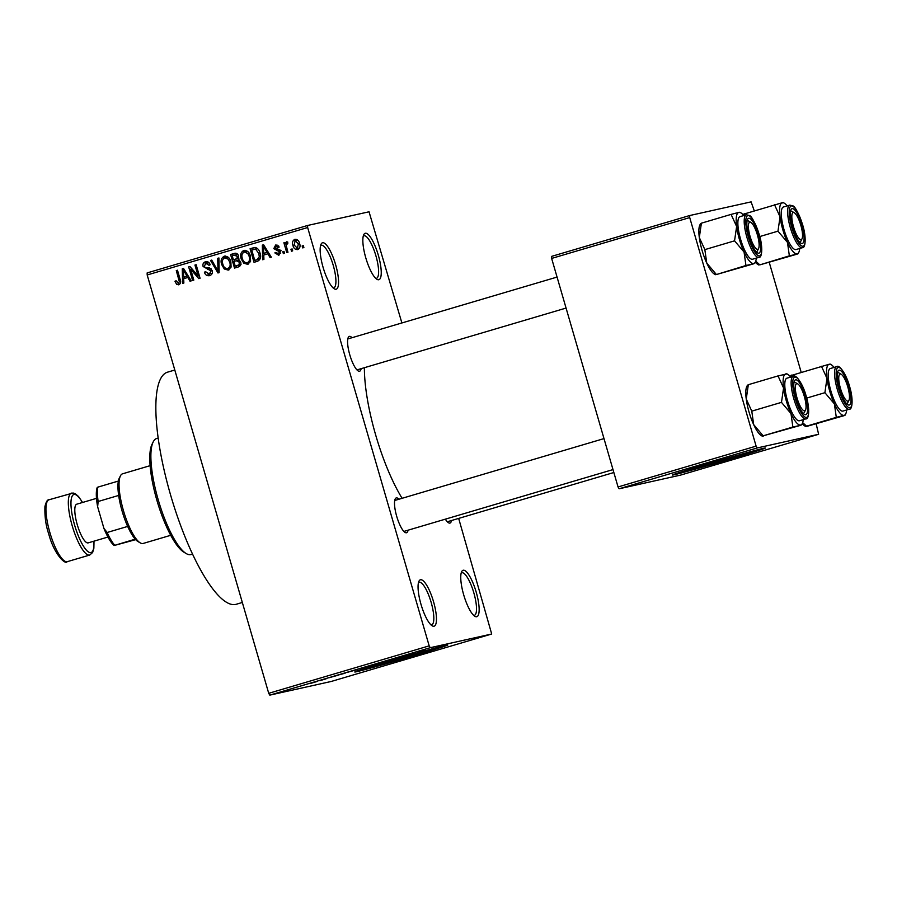 <?xml version="1.0" encoding="UTF-8"?>
<svg xmlns="http://www.w3.org/2000/svg" width="897" height="897" viewBox="0 0 897 897"><rect width="100%" height="100%" fill="white"/><g stroke="black" fill="none" stroke-linecap="round" stroke-linejoin="round"><path stroke-width="1.35" d="M476.699 616.732A24.208 6.391 -106.5 0 1 474.872 616.306A24.208 6.391 -106.5 0 1 463.827 595.294A24.208 6.391 -106.5 0 1 461.675 571.658A24.208 6.391 -106.5 0 1 463.2 570.245A24.208 6.391 -106.5 0 1 476.195 592.098A24.208 6.391 -106.5 0 1 476.699 616.732M473.661 615.364A22.19 5.853 73.5 0 0 474.266 615.342A22.19 5.853 73.5 0 0 474.378 615.32A22.19 5.853 73.5 0 0 473.751 592.569A22.19 5.853 73.5 0 0 461.888 572.735A22.19 5.853 73.5 0 0 461.787 572.757A22.19 5.853 73.5 0 0 461.159 573.116M378.792 279.729A24.208 6.391 -106.5 0 1 376.964 279.315A24.208 6.391 -106.5 0 1 365.92 258.302A24.208 6.391 -106.5 0 1 363.767 234.655A24.208 6.391 -106.5 0 1 365.292 233.254A24.208 6.391 -106.5 0 1 378.287 255.096A24.208 6.391 -106.5 0 1 378.792 279.729M375.753 278.362A22.19 5.853 73.5 0 0 376.37 278.35A22.19 5.853 73.5 0 0 376.471 278.317A22.19 5.853 73.5 0 0 375.843 255.578A22.19 5.853 73.5 0 0 363.98 235.743A22.19 5.853 73.5 0 0 363.879 235.765A22.19 5.853 73.5 0 0 363.251 236.113M336.106 289.238A24.208 6.391 -106.5 0 1 334.278 288.812A24.208 6.391 -106.5 0 1 323.223 267.799A24.208 6.391 -106.5 0 1 321.07 244.163A24.208 6.391 -106.5 0 1 322.595 242.751A24.208 6.391 -106.5 0 1 335.601 264.604A24.208 6.391 -106.5 0 1 336.106 289.238M333.056 287.87A22.19 5.853 73.5 0 0 333.673 287.847A22.19 5.853 73.5 0 0 333.774 287.825A22.19 5.853 73.5 0 0 333.157 265.075A22.19 5.853 73.5 0 0 321.294 245.24A22.19 5.853 73.5 0 0 321.193 245.262A22.19 5.853 73.5 0 0 320.565 245.621M434.013 626.229A24.208 6.391 -106.5 0 1 432.186 625.814A24.208 6.391 -106.5 0 1 421.13 604.802A24.208 6.391 -106.5 0 1 418.977 581.155A24.208 6.391 -106.5 0 1 420.502 579.754A24.208 6.391 -106.5 0 1 433.509 601.595A24.208 6.391 -106.5 0 1 434.013 626.229M430.964 624.861A22.19 5.853 73.5 0 0 431.58 624.85A22.19 5.853 73.5 0 0 431.681 624.817A22.19 5.853 73.5 0 0 431.065 602.078A22.19 5.853 73.5 0 0 419.202 582.231A22.19 5.853 73.5 0 0 419.101 582.265A22.19 5.853 73.5 0 0 418.473 582.613M763.661 448.287A48.416 0.841 163.8 0 0 712.453 462.527A48.416 0.841 163.8 0 0 672.391 475.04A48.416 0.841 163.8 0 0 674.096 474.771A48.416 0.841 163.8 0 0 725.303 460.531A48.416 0.841 163.8 0 0 765.365 448.018A48.416 0.841 163.8 0 0 763.661 448.287M446.056 645.257A48.416 0.841 163.8 0 0 394.848 659.497A48.416 0.841 163.8 0 0 354.786 672.01A48.416 0.841 163.8 0 0 356.501 671.741A48.416 0.841 163.8 0 0 407.698 657.512A48.416 0.841 163.8 0 0 447.76 644.999A48.416 0.841 163.8 0 0 446.056 645.257M361.155 368.667A18.153 4.788 -106.5 0 1 359.54 371.246A18.153 4.788 -106.5 0 1 358.172 370.932A18.153 4.788 -106.5 0 1 349.886 355.167A18.153 4.788 -106.5 0 1 348.271 337.44A18.153 4.788 -106.5 0 1 349.415 336.375A18.153 4.788 -106.5 0 1 352.005 337.709M356.928 369.878A16.135 4.261 73.5 0 0 357.107 369.856A16.135 4.261 73.5 0 0 357.185 369.833L566.074 308.063M451.505 520.518A18.153 4.788 -106.5 0 1 449.89 523.097A18.153 4.788 -106.5 0 1 448.522 522.783A18.153 4.788 -106.5 0 1 445.349 519.172M447.267 521.74A16.135 4.261 73.5 0 0 447.457 521.718A16.135 4.261 73.5 0 0 447.536 521.695L613.851 472.517M408.079 530.183A18.153 4.788 -106.5 0 1 406.464 532.762A18.153 4.788 -106.5 0 1 405.096 532.448A18.153 4.788 -106.5 0 1 396.81 516.694A18.153 4.788 -106.5 0 1 395.196 498.956A18.153 4.788 -106.5 0 1 396.339 497.902A18.153 4.788 -106.5 0 1 398.93 499.237M403.852 531.405A16.135 4.261 73.5 0 0 404.042 531.383A16.135 4.261 73.5 0 0 404.11 531.36L612.999 469.591M242.336 602.47L236.191 604.286A121.028 31.933 -106.5 0 1 235.631 604.432A121.028 31.933 -106.5 0 1 170.946 496.232A121.028 31.933 -106.5 0 1 167.548 372.165L174.803 370.024M491.702 634.011L430.268 647.69L269.806 695.13L331.24 681.462L491.702 634.011L458.67 518.41M401.89 322.965L369.037 211.793L307.604 225.472L307.649 227.524L147.186 274.975L147.142 272.923L307.604 225.472M297.748 249.568C295.158 249.646 293.566 248.267 292.96 245.442C291.951 242.717 292.557 240.688 294.777 239.353C297.333 239.264 298.925 240.609 299.542 243.379C300.596 246.137 299.99 248.2 297.748 249.568L297.501 249.635M287.948 252.281L286.76 252.629L283.889 242.773L285.078 242.414L285.538 243.995L286.446 241.82L287.724 242.022L287.791 243.524L286.098 245.083L287.948 252.281M287.791 243.524L286.883 243.603M278.675 255.208L274.863 252.898L275.996 252.371L278.35 253.773L279.505 251.777L273.798 248.615L275.659 245.016L279.225 247.011L278.092 247.538L276.108 246.406L274.93 248.065L280.626 251.171L278.395 255.275M280.144 253.38L280.705 253.212M278.597 245.868L276.108 246.406M254.658 247.494L255.353 247.46C257.876 248.357 259.424 250.241 259.995 253.1C261.431 256.867 260.601 259.592 257.495 261.285L254.019 262.305L250.084 248.749L254.098 247.594M235.048 253.257L234.263 253.425C236.36 252.909 237.783 253.716 238.524 255.869L238.064 259.098L240.654 261.935C241.371 264.492 240.542 266.174 238.187 266.992L234.509 268.08L230.574 254.524L234.711 253.313M219.137 272.621L217.971 272.968L210.515 260.455L211.748 260.085L218.027 271.23L217.679 258.336L218.924 257.966L219.137 272.621M193.808 280.111L192.62 280.469L188.673 266.914L189.94 266.532L198.114 275.917L194.952 265.052L196.14 264.705L200.076 278.261L198.809 278.631L190.657 269.268L193.808 280.111M178.783 284.753L176.642 284.338L174.982 281.277L176.126 280.75L178.38 283.149L179.355 281.748L176.294 270.569L177.483 270.221L180.151 279.427C181.172 281.804 180.712 283.575 178.783 284.753L178.537 284.809M269.806 695.13L268.719 693.314L429.181 645.862L307.649 227.524M268.719 693.314L147.186 274.975M183.851 283.06L182.607 283.43L182.282 268.797L183.526 268.427L191.263 280.862L190.018 281.232L187.809 277.487L183.706 278.709L183.851 283.06M209.663 275.614C207.005 276.085 205.256 274.953 204.404 272.206L205.536 271.679L209.304 274L211.042 270.972L203.103 266.487C202.531 264.166 203.294 262.597 205.402 261.767C207.779 261.319 209.36 262.316 210.156 264.761L209.023 265.288L205.906 263.348L204.303 266.185L205.077 267.452L209.483 267.9L212.219 270.591C212.802 273.08 211.95 274.762 209.663 275.614L209.281 275.715M210.952 273.63L212.253 273.148M209.079 262.776L205.906 263.348M224.766 256.082L224.25 256.194C227.76 256.127 229.968 258 230.854 261.812L231.09 267.037L228.287 270.109L224.261 268.988L221.738 264.682C220.359 260.915 221.2 258.089 224.25 256.194L224.542 256.127M244.276 250.319L243.76 250.431C247.269 250.353 249.467 252.225 250.353 256.049L250.588 261.262L247.796 264.346L243.771 263.225L241.248 258.919C239.869 255.152 240.71 252.326 243.76 250.431L244.051 250.353M263.92 259.379L262.664 259.749L262.339 245.128L263.595 244.758L271.32 257.192L270.075 257.562L267.878 253.817L263.763 255.028L263.92 259.379M284.551 253.279L283.362 253.627L282.802 251.698L283.99 251.339L284.551 253.279M292.691 250.868L291.503 251.227L290.942 249.288L292.13 248.94L292.691 250.868M303.892 247.561L302.704 247.908L302.132 245.98L303.321 245.621L303.892 247.561M418.664 651.457L416.959 651.928L418.664 651.457M410.523 653.868L408.819 654.328L410.523 653.868M389.892 659.968L397.293 657.781L389.892 659.968M367.333 666.404L376.605 663.858L366.873 666.583M347.834 672.167L357.107 669.622L347.363 672.346M329.289 677.65L338.281 675.161L329.121 677.717M309.835 683.637L317.235 681.451L309.835 683.637M319.781 680.7L326.06 678.838L319.781 680.7M345.11 673.21L336.79 675.407L345.042 672.963M366.716 666.74L356.849 669.476L366.929 666.706M386.125 660.943L376.348 663.702L386.618 660.865M413.921 652.859L410.086 653.801L413.921 652.859M419.022 651.177L425.627 649.305L418.675 651.312M619.132 488.787L680.565 475.107L818.636 434.283L757.203 447.951L619.132 488.787L618.044 486.959L756.115 446.134L689.715 217.59L551.644 258.426L551.61 256.374L689.681 215.538L689.715 217.59M618.044 486.959L551.644 258.426M754.231 210.728L751.114 201.87L689.681 215.538M818.636 434.283L816.169 423.911M801.167 372.244L769.245 262.384M756.115 446.134L757.203 447.951M402.103 498.306A92.783 24.477 -106.5 0 1 364.384 367.703M429.181 645.862L430.268 647.69M360.314 669.981A48.416 0.841 163.8 0 0 401.284 658.544A48.416 0.841 163.8 0 0 442.008 646.244M431.917 648.946A33.604 0.583 -16.2 0 1 401.217 658.286A33.604 0.583 -16.2 0 1 370.282 666.852M677.919 473.011A48.416 0.841 163.8 0 0 718.889 461.563A48.416 0.841 163.8 0 0 759.613 449.274M687.887 469.871A33.604 0.583 163.8 0 0 718.822 461.316A33.604 0.583 163.8 0 0 749.522 451.965M309.757 683.548L313.042 682.583L309.712 683.447M350.962 671.236L355.773 669.924L350.962 671.236M358.452 669.027L363.588 667.547L358.452 668.994M363.577 667.503L362.982 667.76M359.977 668.691L365.528 667.088L359.966 668.657M365.516 667.054L364.956 667.312M370.472 665.473L375.282 664.15L370.472 665.473M377.962 663.253L385.351 661.235L377.951 663.231M389.769 659.777L393.11 658.903L389.702 659.777M421.321 650.504L424.46 649.641L421.321 650.504M179.613 284.349L176.642 284.338M178.727 283.878L178.122 283.194M176.204 281.008L174.982 281.277M180.589 281.467L179.355 281.748M177.505 270.3L176.294 270.569M184.591 278.44L184.558 276.803M183.582 268.506L182.282 268.797M188.998 277.229L187.809 277.487M184.378 269.784L183.403 269.997L183.638 277.005L188.123 275.828M188.09 275.771L186.946 276.029L183.403 269.997M183.638 277.005L186.946 276.029M191.521 269.066L191.207 267.99M190.007 266.611L188.673 266.914M199.325 275.648L198.114 275.917M196.163 264.783L194.952 265.052M199.639 276.736L198.798 275.771M192.048 268.954L190.657 269.268M210.38 275.345L207.7 274.022M205.637 271.926L204.404 272.206M212.241 270.703L211.042 270.972M211.344 268.921L206.164 267.766M204.314 266.218L203.103 266.487M205.099 263.707L206.747 261.599M211.793 260.164L210.515 260.455M219.115 270.995L218.027 271.23M218.924 258.056L217.679 258.336M226.279 268.539L224.261 268.988M222.949 264.413L221.738 264.682M223.689 258.325L225.573 256.049M229.049 269.806L226.392 268.573M228.298 257.293L224.721 257.775C222.389 259.255 221.794 261.453 222.938 264.357C223.577 267.194 225.214 268.584 227.816 268.528C230.103 267.082 230.708 264.951 229.654 262.126L228.253 259.211L224.721 257.775M229.52 268.147L230.921 267.519M229.61 258.908L228.253 259.211M230.865 261.857L229.654 262.126M236.55 267.474L236.113 265.949M234.711 261.139L234.274 259.614M233.074 255.499L232.659 254.053L230.574 254.524M232.659 254.053L235.485 253.223M239.645 260.007L233.859 261.386L235.238 266.14L238.938 264.862L239.465 262.305L236.203 260.691M235.238 266.14L241.024 264.402M237.761 254.389L232.222 255.757L233.399 259.805L236.83 258.65L237.391 256.441L234.285 255.14M233.399 259.805L238.916 258.179M238.591 256.183L237.391 256.441M238.501 258.28L236.83 258.65M240.676 262.036L239.465 262.305M240.811 264.447L238.938 264.862M239.835 264.929L237.761 265.4M245.789 262.776L243.771 263.225M242.459 258.65L241.248 258.919M243.188 252.55L245.072 250.274M248.547 264.032L245.901 262.799M247.796 251.53L244.231 252.012C241.898 253.492 241.304 255.69 242.437 258.594C243.087 261.419 244.713 262.81 247.325 262.754C249.601 261.319 250.218 259.188 249.153 256.351L247.763 253.436L244.231 252.012M249.018 262.384L250.431 261.756M249.119 253.133L247.763 253.436M250.364 256.082L249.153 256.351M256.06 261.7L255.623 260.175M252.584 249.736L252.158 248.29L250.084 248.749M252.158 248.29L254.972 247.46M260.018 253.156L258.807 253.425L255.6 249.131L257.674 248.671L255.914 248.895M255.6 249.131L251.732 249.983L254.748 260.377L260.298 258.672M256.475 248.749L253.829 249.366M260.567 256.598L259.3 256.878L258.807 253.425M258.964 259.278L256.878 259.738L259.3 256.878M254.748 260.377L256.878 259.738M264.649 254.77L264.615 253.122M263.64 244.836L262.339 245.128M269.055 253.548L267.878 253.817M264.436 246.114L263.471 246.327L263.707 253.324L268.192 252.158M268.147 252.091L267.014 252.349L263.471 246.327M263.707 253.324L267.014 252.349M279.472 254.86L277.79 253.862M276.108 252.618L274.863 252.898M280.705 251.508L279.505 251.777M280.436 250.633L278.945 250.969M281.03 250.51L275.884 248.155M275.043 248.334L273.798 248.615M275.794 246.518L276.938 244.892M284.013 251.429L282.802 251.698M285.1 242.504L283.889 242.773M286.591 243.76L285.538 243.995M287.623 243.435L287.746 242.448M292.153 249.018L290.942 249.288M298.566 249.187L296.75 248.222M294.171 245.173L292.96 245.442M294.866 240.889L296.044 239.275M297.86 240.239L297.243 240.306M299.194 247.74L299.755 247.561M295.158 240.777L294.138 245.083L297.367 248.155L298.387 243.827L295.158 240.777L297.389 240.273M299.587 243.558L298.387 243.827M303.343 245.711L302.132 245.98M186.206 553.561L183.93 552.204A58.496 15.428 -106.5 0 1 157.222 501.434A58.496 15.428 -106.5 0 1 152.019 444.295L153.196 441.918A60.514 15.967 73.5 0 0 158.578 501.031A60.514 15.967 73.5 0 0 186.206 553.561A60.514 15.967 73.5 0 0 190.769 554.604A60.514 15.967 73.5 0 0 191.05 554.537L192.519 554.099M158.197 438.039L156.728 438.465A60.514 15.967 73.5 0 0 153.196 441.918M848.786 386.551A18.153 4.788 -106.5 0 1 847.8 404.715A18.153 4.788 -106.5 0 1 839.424 388.636A18.153 4.788 -106.5 0 1 837.899 371.223A18.153 4.788 -106.5 0 1 848.786 386.551M848.932 400.331A14.117 3.723 73.5 0 0 847.676 386.54A14.117 3.723 73.5 0 0 841.229 374.284A14.117 3.723 73.5 0 0 839.592 384.992A14.117 3.723 73.5 0 0 847.003 400.925A14.117 3.723 73.5 0 0 848.932 400.331L847.755 402.708A16.135 4.261 -106.5 0 1 846.813 403.628A16.135 4.261 -106.5 0 1 846.555 403.672A16.135 4.261 73.5 0 0 846.813 403.628A16.135 4.261 73.5 0 0 848.226 401.094M836.699 366.649L830.353 368.521A22.19 5.853 73.5 0 0 830.914 391.081A22.19 5.853 73.5 0 0 842.933 411.084L849.28 409.211A22.19 5.853 -106.5 0 1 837.26 389.208A22.19 5.853 -106.5 0 1 836.699 366.649C838.964 364.193 846.207 373.668 849.56 386.383C853.451 398.66 852.419 410.007 849.28 409.211M806.751 426.4L844.223 415.614M836.296 417.374L844.066 415.367A26.618 7.019 -106.5 0 1 834.401 403.908L836.296 417.374L806.594 426.153L802.658 422.666M824.904 392.695L834.401 403.908A26.618 7.019 -106.5 0 1 826.978 378.343L824.904 392.695L806.706 398.077M821.439 366.256L826.978 378.343A26.618 7.019 -106.5 0 1 829.22 364.238L791.905 375.282M791.109 376.953L791.748 375.036M829.377 364.485L829.22 364.238A26.618 7.019 73.5 0 1 831.227 364.698L830.185 364.092M805.786 426.557L804.744 425.94A26.618 7.019 -106.5 0 1 802.243 423.653M846.656 409.985A26.618 7.019 -106.5 0 1 845.748 413.82A26.618 7.019 -106.5 0 1 844.066 415.367M834.075 367.422A26.618 7.019 73.5 0 0 831.227 364.698M838.987 372.95A16.135 4.261 73.5 0 0 837.663 372.67A16.135 4.261 73.5 0 0 837.417 372.782A16.135 4.261 -106.5 0 1 837.663 372.67A16.135 4.261 -106.5 0 1 838.93 372.917A16.135 4.261 -106.5 0 1 838.953 372.939A16.135 4.261 -106.5 0 1 838.987 372.95L841.229 374.284A14.117 3.723 73.5 0 0 841.207 374.273M801.907 238.994A14.117 3.723 73.5 0 0 802.008 238.804A14.117 3.723 73.5 0 0 800.752 225.012A14.117 3.723 73.5 0 0 794.305 212.757A14.117 3.723 73.5 0 0 792.455 213.15A14.117 3.723 73.5 0 0 794.641 230.249A14.117 3.723 73.5 0 0 801.907 238.994M793.296 212.499A16.135 4.261 73.5 0 0 790.739 211.154A16.135 4.261 73.5 0 0 790.492 211.255A16.135 4.261 -106.5 0 1 790.739 211.154A16.135 4.261 -106.5 0 1 792.029 211.412L794.305 212.757M800.943 240.945A16.135 4.261 -106.5 0 1 800.83 241.181A16.135 4.261 -106.5 0 1 800.718 241.394A16.135 4.261 -106.5 0 1 799.889 242.1A16.135 4.261 -106.5 0 1 799.631 242.145A16.135 4.261 73.5 0 0 799.889 242.1A16.135 4.261 73.5 0 0 800.943 240.945M795.964 384.342A14.117 3.723 73.5 0 0 798.151 401.441A14.117 3.723 73.5 0 0 805.416 410.187A14.117 3.723 73.5 0 0 805.517 409.996A14.117 3.723 73.5 0 0 804.261 396.205A14.117 3.723 73.5 0 0 797.814 383.95A14.117 3.723 73.5 0 0 795.964 384.342M804.228 412.586A16.135 4.261 -106.5 0 1 803.398 413.293A16.135 4.261 -106.5 0 1 803.14 413.338A16.135 4.261 73.5 0 0 803.398 413.293A16.135 4.261 73.5 0 0 804.441 412.138A16.135 4.261 -106.5 0 1 804.34 412.373A16.135 4.261 -106.5 0 1 804.228 412.586M796.794 383.692A16.135 4.261 73.5 0 0 794.249 382.335A16.135 4.261 73.5 0 0 794.002 382.447A16.135 4.261 -106.5 0 1 794.249 382.335A16.135 4.261 -106.5 0 1 795.538 382.604L797.814 383.95M750.856 222.411A14.117 3.723 73.5 0 0 749.242 233.13A14.117 3.723 73.5 0 0 756.664 249.063A14.117 3.723 73.5 0 0 758.593 248.469A14.117 3.723 73.5 0 0 757.337 234.678A14.117 3.723 73.5 0 0 750.89 222.422A14.117 3.723 73.5 0 0 750.856 222.411M747.078 220.92A16.135 4.261 -106.5 0 1 747.313 220.819A16.135 4.261 -106.5 0 1 748.58 221.054A16.135 4.261 -106.5 0 1 748.614 221.077A16.135 4.261 -106.5 0 1 748.636 221.088A16.135 4.261 73.5 0 0 747.313 220.819A16.135 4.261 73.5 0 0 747.078 220.92M758.593 248.469L757.416 250.846A16.135 4.261 -106.5 0 1 756.474 251.765A16.135 4.261 -106.5 0 1 756.205 251.81A16.135 4.261 73.5 0 0 756.474 251.765A16.135 4.261 73.5 0 0 757.875 249.231M140.235 542.876L137.947 541.519A34.288 9.048 -106.5 0 1 135.245 539.164A34.288 9.048 -106.5 0 1 127.666 526.427A34.288 9.048 -106.5 0 1 122.127 511.155A34.288 9.048 -106.5 0 1 118.662 495.436A34.288 9.048 -106.5 0 1 118.37 481.061A34.288 9.048 -106.5 0 1 119.245 478.258L120.422 475.892A36.306 9.575 73.5 0 0 123.472 510.729A36.306 9.575 73.5 0 0 140.235 542.876A36.306 9.575 73.5 0 0 143.139 543.459L170.71 535.307M150.124 465.666L122.541 473.818A36.306 9.575 73.5 0 0 120.422 475.892M118.662 495.436L98.143 501.501L97.638 506.771A32.27 8.51 -106.5 0 1 97.246 487.407L97.84 487.138A34.288 9.048 73.5 0 0 98.143 501.501M135.245 539.164L114.121 545.511A32.27 8.51 -106.5 0 1 103.906 528.333L97.638 506.771M103.906 528.333L107.135 532.493A34.288 9.048 73.5 0 0 114.726 545.241M127.666 526.427L107.135 532.493M118.37 481.061L97.84 487.138M135.694 539.646L114.121 545.511M76.839 504.17A20.171 5.326 73.5 0 0 76.738 504.192A20.171 5.326 73.5 0 0 77.31 524.868A20.171 5.326 73.5 0 0 88.085 542.898A20.171 5.326 73.5 0 0 88.186 542.876A20.171 5.326 73.5 0 0 88.276 542.853M799.732 248.458A26.618 7.019 -106.5 0 1 798.823 252.292A26.618 7.019 -106.5 0 1 797.141 253.84A26.618 7.019 73.5 0 1 787.476 242.381A26.618 7.019 -106.5 0 1 782.846 229.811A26.618 7.019 -106.5 0 1 780.054 216.827L777.968 231.168L787.476 242.381L789.36 255.847L797.298 254.086L759.826 264.873L755.734 261.139M792.488 227.109A18.153 4.788 -106.5 0 1 790.975 209.696A18.153 4.788 -106.5 0 1 801.862 225.024A18.153 4.788 -106.5 0 1 800.875 243.188A18.153 4.788 -106.5 0 1 792.488 227.109M783.989 229.554A22.19 5.853 73.5 0 0 796.009 249.557L802.355 247.684A22.19 5.853 -106.5 0 1 790.335 227.681A22.19 5.853 -106.5 0 1 789.764 205.121L783.429 207.005A22.19 5.853 73.5 0 0 783.989 229.554M759.826 264.873L789.36 255.847M759.781 236.55L777.968 231.168M774.515 204.729L780.054 216.827A26.618 7.019 -106.5 0 1 782.285 202.722L744.97 213.755M744.174 215.437L744.813 213.508M782.442 202.957L782.285 202.722A26.618 7.019 -106.5 0 1 784.292 203.182A26.618 7.019 -106.5 0 1 787.14 205.895M758.851 265.03L757.819 264.413A26.618 7.019 -106.5 0 1 755.319 262.126M763.336 436.065L753.671 424.606A26.618 7.019 -106.5 0 1 749.04 412.037A26.618 7.019 -106.5 0 1 746.248 399.053L748.322 384.701L778.024 375.921L783.563 388.009L781.478 402.361L790.986 413.573L792.87 427.039L800.808 425.279L763.179 435.819L792.87 427.039M762.36 436.222L761.329 435.606A26.618 7.019 -106.5 0 1 753.671 424.606L751.787 411.14L746.248 399.053A26.618 7.019 -106.5 0 1 746.809 386.495L747.504 385.082M805.371 396.216A18.153 4.788 -106.5 0 1 804.385 414.38A18.153 4.788 -106.5 0 1 795.998 398.302A18.153 4.788 -106.5 0 1 794.484 380.889A18.153 4.788 -106.5 0 1 805.371 396.216M793.273 376.314L786.927 378.186A22.19 5.853 73.5 0 0 787.499 400.746A22.19 5.853 73.5 0 0 799.519 420.749L805.865 418.877A22.19 5.853 -106.5 0 1 793.845 398.873A22.19 5.853 -106.5 0 1 793.273 376.314C795.538 373.858 802.793 383.333 806.145 396.048C810.036 408.326 809.004 419.673 805.865 418.877M803.241 419.65A26.618 7.019 -106.5 0 1 802.333 423.485A26.618 7.019 -106.5 0 1 800.651 425.032L800.808 425.279M751.787 411.14L781.478 402.361M785.951 374.15L778.024 375.921M800.651 425.032A26.618 7.019 -106.5 0 1 790.986 413.573A26.618 7.019 -106.5 0 1 783.563 388.009A26.618 7.019 -106.5 0 1 785.794 373.903A26.618 7.019 73.5 0 1 787.801 374.374L786.77 373.757M790.649 377.088A26.618 7.019 73.5 0 0 787.801 374.374M756.306 258.123A26.618 7.019 -106.5 0 1 755.397 261.958A26.618 7.019 -106.5 0 1 753.727 263.505A26.618 7.019 73.5 0 1 744.062 252.046A26.618 7.019 -106.5 0 1 739.431 239.477A26.618 7.019 -106.5 0 1 736.628 226.493L734.553 240.833L744.062 252.046L745.945 265.512L753.884 263.752L716.411 274.538L706.746 263.079L704.851 249.624L734.553 240.833M749.073 236.774A18.153 4.788 -106.5 0 1 747.549 219.361A18.153 4.788 -106.5 0 1 758.447 234.689A18.153 4.788 -106.5 0 1 757.46 252.853A18.153 4.788 -106.5 0 1 749.073 236.774M740.574 239.219A22.19 5.853 73.5 0 0 752.583 259.222L758.929 257.349A22.19 5.853 -106.5 0 1 746.909 237.346A22.19 5.853 -106.5 0 1 746.349 214.787L740.003 216.67A22.19 5.853 73.5 0 0 740.574 239.219M716.411 274.538L745.945 265.512M704.851 249.624L699.312 237.526L701.398 223.174L731.089 214.394L736.628 226.493A26.618 7.019 -106.5 0 1 738.87 212.387L731.089 214.394M739.027 212.623L738.87 212.387A26.618 7.019 -106.5 0 1 740.877 212.847A26.618 7.019 -106.5 0 1 743.725 215.56M715.436 274.695L714.404 274.078A26.618 7.019 -106.5 0 1 706.746 263.079A26.618 7.019 -106.5 0 1 699.312 237.526A26.618 7.019 -106.5 0 1 699.873 224.968L700.579 223.555M180.207 279.606L178.996 279.875M185.971 272.352L184.883 272.587M209.416 268.82L207.342 269.279M219.081 268.685L217.915 268.943M237.705 258.684L235.631 259.143M266.028 248.671L264.94 248.918M279.696 250.308L277.61 250.768M849.515 386.394A20.979 5.539 73.5 0 0 838.258 367.456A20.979 5.539 73.5 0 0 838.695 388.805A20.979 5.539 73.5 0 0 849.964 407.743A20.979 5.539 73.5 0 0 849.515 386.394M49.2 499.719A32.27 8.51 73.5 0 0 49.055 499.764A32.27 8.51 73.5 0 0 49.963 532.84A32.27 8.51 73.5 0 0 67.208 561.701A32.27 8.51 73.5 0 0 67.353 561.657A32.27 8.51 73.5 0 0 67.499 561.612M82.446 502.511A30.263 7.983 73.5 0 0 74.025 494.482A30.263 7.983 73.5 0 0 74.653 525.272A30.263 7.983 73.5 0 0 90.9 552.586A30.263 7.983 73.5 0 0 93.882 541.194M94.006 541.16L93.86 548.269L92.626 552.507L89.745 555.041A32.27 8.51 -106.5 0 1 89.599 555.075A32.27 8.51 -106.5 0 1 72.343 526.225A32.27 8.51 -106.5 0 1 71.446 493.137A32.27 8.51 -106.5 0 1 71.592 493.103M791.759 227.277A20.979 5.539 73.5 0 0 803.028 246.215A20.979 5.539 73.5 0 0 802.591 224.867A20.979 5.539 73.5 0 0 791.322 205.929A20.979 5.539 73.5 0 0 791.759 227.277M806.1 396.059A20.979 5.539 73.5 0 0 794.832 377.121A20.979 5.539 73.5 0 0 795.269 398.47A20.979 5.539 73.5 0 0 806.538 417.408A20.979 5.539 73.5 0 0 806.1 396.059M748.345 236.943A20.979 5.539 73.5 0 0 759.613 255.88A20.979 5.539 73.5 0 0 759.176 234.532A20.979 5.539 73.5 0 0 747.907 215.594A20.979 5.539 73.5 0 0 748.345 236.943M287.051 243.558L287.791 243.401M845.748 413.82L845.041 415.233M790.302 376.662L790.93 375.417M802.008 238.804L800.83 241.181M603.995 438.599L394.96 500.414M805.517 409.996L804.34 412.373M348.036 338.887L557.071 277.072M750.89 222.422L748.614 221.077M89.745 555.041L67.084 561.724C65.548 565.032 54.044 554.424 48.685 533.771C45.87 525.754 44.615 516.694 44.928 506.57C46.083 501.771 47.451 499.494 49.055 499.764L73.038 492.991L75.258 493.709L78.566 496.557L82.569 502.466M107.932 537.045L88.186 542.876M96.484 498.351L76.738 504.192M802.355 247.684C805.495 248.48 806.526 237.133 802.636 224.855C798.252 212.623 794.977 206.276 792.791 205.828L789.764 205.121M784.292 203.182L783.26 202.565M798.823 252.292L798.117 253.705M743.378 215.134L743.994 213.89M802.333 423.485L801.626 424.898M758.929 257.349C762.08 258.145 763.1 246.798 759.221 234.521C754.837 222.288 751.551 215.942 749.376 215.493L746.349 214.787M740.877 212.847L739.846 212.23M755.397 261.958L754.702 263.37"/></g></svg>
